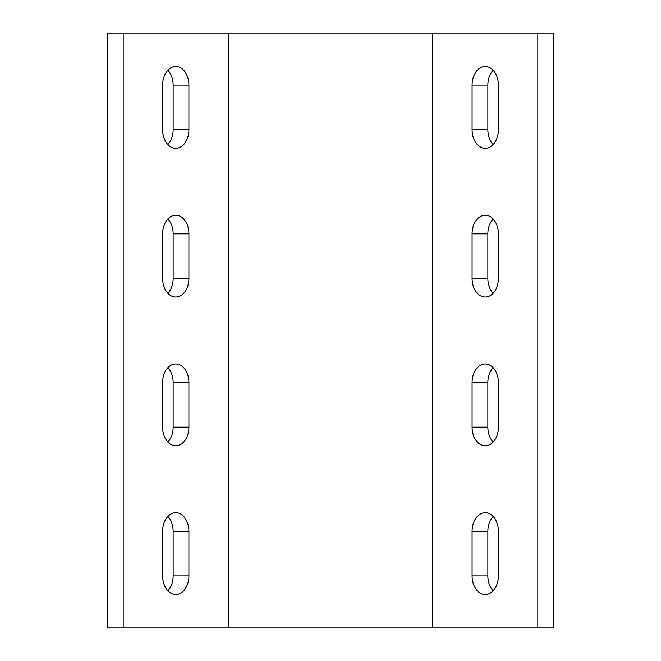 <?xml version="1.0" encoding="UTF-8"?>
<svg xmlns="http://www.w3.org/2000/svg" width="661" height="661" viewBox="0 0 661 661"><rect width="100%" height="100%" fill="white"/><g stroke="black" fill="none" stroke-linecap="round" stroke-linejoin="round"><path stroke-width="0.99" d="M553.587 627.95L553.587 33.05L537.814 33.05L537.814 627.95L553.587 627.95M493.114 442.044A18.591 13.146 90 0 1 487.859 427.171L487.859 382.554A18.591 13.146 90 0 1 493.114 367.681M493.114 293.319A18.591 13.146 90 0 1 487.859 278.446L487.859 233.829A18.591 13.146 90 0 1 493.114 218.956M493.114 144.594A18.591 13.146 90 0 1 487.859 129.721L487.859 85.104A18.591 13.146 90 0 1 493.114 70.231M493.114 590.769A18.591 13.146 90 0 1 487.859 575.896L487.859 531.279A18.591 13.146 90 0 1 493.114 516.406M123.186 627.95L123.186 33.05L107.413 33.05L107.413 627.95L432.649 627.95L432.649 33.05L537.814 33.05M432.649 627.95L537.814 627.95M472.086 427.171L472.086 382.554A18.591 13.146 90 0 1 485.232 363.963A18.591 13.146 90 0 1 498.377 382.554L498.377 427.171A18.591 13.146 90 0 1 485.232 445.762A18.591 13.146 90 0 1 472.086 427.171L487.859 427.171M472.086 278.446L472.086 233.829A18.591 13.146 90 0 1 485.232 215.238A18.591 13.146 90 0 1 498.377 233.829L498.377 278.446A18.591 13.146 90 0 1 485.232 297.037A18.591 13.146 90 0 1 472.086 278.446L487.859 278.446M472.086 129.721L472.086 85.104A18.591 13.146 90 0 1 485.232 66.513A18.591 13.146 90 0 1 498.377 85.104L498.377 129.721A18.591 13.146 90 0 1 485.232 148.312A18.591 13.146 90 0 1 472.086 129.721L487.859 129.721M472.086 575.896L472.086 531.279A18.591 13.146 90 0 1 485.232 512.688A18.591 13.146 90 0 1 498.377 531.279L498.377 575.896A18.591 13.146 90 0 1 485.232 594.487A18.591 13.146 90 0 1 472.086 575.896L487.859 575.896M228.351 627.95L228.351 33.05L432.649 33.05M188.914 382.554A18.591 13.146 90 0 0 175.768 363.963A18.591 13.146 90 0 0 162.623 382.554L162.623 427.171A18.591 13.146 90 0 0 175.768 445.762A18.591 13.146 90 0 0 188.914 427.171L188.914 382.554L173.141 382.554A18.591 13.146 90 0 0 167.886 367.681M123.186 33.05L228.351 33.05M188.914 233.829A18.591 13.146 90 0 0 175.768 215.238A18.591 13.146 90 0 0 162.623 233.829L162.623 278.446A18.591 13.146 90 0 0 175.768 297.037A18.591 13.146 90 0 0 188.914 278.446L188.914 233.829L173.141 233.829A18.591 13.146 90 0 0 167.886 218.956M188.914 85.104A18.591 13.146 90 0 0 175.768 66.513A18.591 13.146 90 0 0 162.623 85.104L162.623 129.721A18.591 13.146 90 0 0 175.768 148.312A18.591 13.146 90 0 0 188.914 129.721L188.914 85.104L173.141 85.104A18.591 13.146 90 0 0 167.886 70.231M188.914 531.279A18.591 13.146 90 0 0 175.768 512.688A18.591 13.146 90 0 0 162.623 531.279L162.623 575.896A18.591 13.146 90 0 0 175.768 594.487A18.591 13.146 90 0 0 188.914 575.896L188.914 531.279L173.141 531.279A18.591 13.146 90 0 0 167.886 516.406M167.886 442.044A18.591 13.146 90 0 0 173.141 427.171L173.141 382.554M167.886 293.319A18.591 13.146 90 0 0 173.141 278.446L173.141 233.829M167.886 144.594A18.591 13.146 90 0 0 173.141 129.721L173.141 85.104M167.886 590.769A18.591 13.146 90 0 0 173.141 575.896L173.141 531.279M173.141 427.171L188.914 427.171M487.859 382.554L472.086 382.554M173.141 278.446L188.914 278.446M487.859 233.829L472.086 233.829M173.141 129.721L188.914 129.721M487.859 85.104L472.086 85.104M173.141 575.896L188.914 575.896M487.859 531.279L472.086 531.279"/></g></svg>
